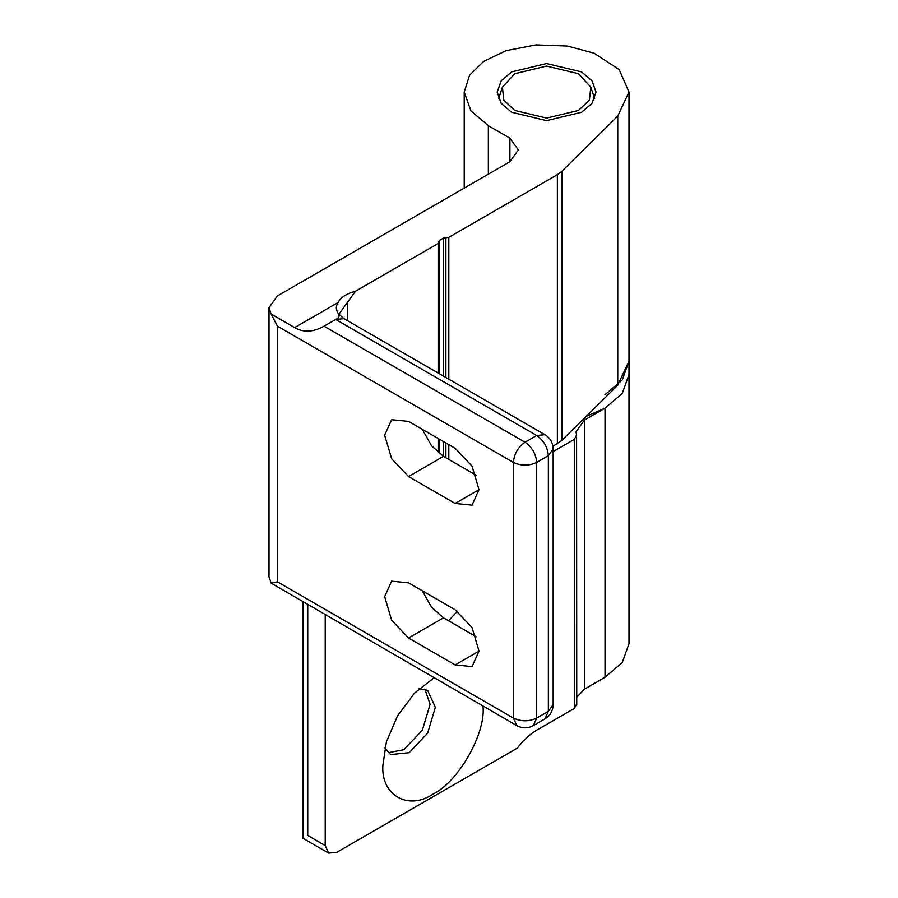 <?xml version="1.0" encoding="UTF-8"?>
<svg xmlns="http://www.w3.org/2000/svg" width="898" height="898" viewBox="0 0 898 898"><rect width="100%" height="100%" fill="white"/><g stroke="black" fill="none" stroke-linecap="round" stroke-linejoin="round"><path stroke-width="1.35" d="M586.214 416.346L604.87 408.276L622.224 393.526L629.004 374.634L622.269 393.47L605.005 408.197L584.486 420.04L576.033 431.815L576.583 435.07L574.338 439.358L574.338 708.455L536.802 730.13C529.786 734.227 523.354 740.188 517.484 748.012L336.873 852.281L328.634 853.1L325.211 845.557L307.733 835.466C301.447 839.091 301.447 839.091 307.733 835.466L307.733 604.882M325.211 614.995L325.211 845.557M574.338 439.358L553.179 451.571M483.09 706.142L483.102 707.31C485.347 734.643 457.789 782.371 433.004 794.09C408.208 810.995 380.651 795.078 382.896 765.163L386.409 741.838L397.567 715.785L414.562 693.088L434.015 677.81M457.419 611.201L448.585 620.765M384.86 747.955L390.574 754.556L409.118 752.715L427.65 733.15L435.328 707.31L427.65 690.337L419.085 688.687M388.138 752.715L403.864 749.695L422.408 730.119L430.086 704.279L424.844 689.148M576.583 435.07L576.752 705.098M576.752 697.241L584.486 689.148L605.005 677.294L622.269 662.578L629.004 643.731L629.004 361.176L622.224 380.067L604.87 394.817M574.338 708.455L576.583 704.167M338.916 314.233L355.485 291.221C346.774 293.511 340.948 297.294 338.007 302.547C332.092 312.336 344.608 315.243 335.706 319.464L324.043 326.187C313.155 332.26 303.344 332.72 294.634 327.59L271.174 314.042L277.437 326.187L513.398 462.425C514.139 453.883 518.023 447.148 525.049 442.243C532.076 447.148 535.96 453.883 536.701 462.425L548.364 455.69C547.612 447.148 543.728 440.424 536.701 435.508L544.94 434.699L343.945 318.644L338.883 314.154M422.318 429.345L431.5 445.722L443.489 456.364L476.31 475.323M422.318 590.805L431.5 607.183L443.489 617.824L476.31 636.783M408.534 476.546L391.64 458.721L384.647 435.182L391.64 419.714L408.534 421.387L455.14 448.293L472.034 466.129L479.027 489.668L472.034 505.136L455.14 503.464L408.534 476.546L443.489 456.364L443.489 441.569M455.14 609.753L472.034 627.59L479.027 651.129L472.034 666.597L455.14 664.924L408.534 638.007L391.64 620.181L384.647 596.642L391.64 581.174L408.534 582.847L455.14 609.753M271.174 314.042L268.996 307.688L277.437 295.925L509.907 161.707L518.348 149.932L509.907 138.157L488.344 125.72L470.934 110.892L464.221 92.079L469.564 75.219L483.584 61.434L506.18 50.625L536.061 44.9L567.491 46.056L594.094 53.206L619.149 69.516L629.004 92.079L617.757 116.078L561.89 171.293L557.377 174.661L448.809 237.341L443.489 238.037L439.369 240.417L438.157 243.493L355.485 291.221M268.996 307.688L268.996 576.797L271.174 583.15L516.81 725.606L513.398 718.063L513.398 462.425C521.166 466.051 528.933 466.051 536.701 462.425L536.701 718.063C528.933 721.7 521.166 721.7 513.398 718.063L277.437 581.837L271.174 583.15M511.658 112.261L546.613 120.624L581.567 112.261L591.984 103.416L596.048 92.079L591.984 80.741L581.567 71.896L546.613 63.534L511.658 71.896L501.241 80.741L497.178 92.079L501.241 103.416L511.658 112.261M439.369 453.58L439.369 439.189M439.369 373.736L439.369 241.809M552.966 446.306L561.89 440.39L617.757 385.175L629.004 361.176L629.004 92.079M514.779 73.703L546.613 66.082L578.447 73.703L590.817 87.151L589.402 100.161L578.447 110.454L546.613 118.076L514.779 110.454L503.823 100.161L502.409 87.151L514.779 73.703M584.486 420.04L584.486 689.148M605.005 677.294L605.005 408.197M324.043 326.187L525.049 442.243L536.701 435.508L335.706 319.464L343.945 318.644M553.179 448.966L553.179 704.616L548.364 711.339L548.364 455.69L553.179 448.966C552.887 442.613 550.148 437.854 544.94 434.699M548.364 711.339L536.701 718.063L533.289 725.606L544.94 718.883L548.364 711.339M277.437 581.837L277.437 326.187M347.358 320.62L347.358 302.648M438.157 452.603L438.157 438.493M438.157 373.04L438.157 243.493M294.634 327.59L338.007 302.547M455.14 503.464L479.027 489.668M445.902 457.767L445.902 442.961M445.902 377.519L445.902 238.037M448.809 459.439L448.809 444.645M448.809 379.192L448.809 237.341M557.377 443.769L557.377 174.661M561.89 440.39L561.89 171.293M617.757 385.175L617.757 116.078M408.534 638.007L443.489 617.824M455.14 664.924L479.027 651.129M443.489 376.116L443.489 238.037M488.344 174.156L488.344 125.72M509.907 161.707L509.907 138.157M328.634 853.1L302.907 838.249L302.907 601.84M533.289 725.606C527.799 728.559 522.31 728.559 516.81 725.606M553.179 704.616C552.887 710.969 550.148 715.717 544.94 718.883M464.221 92.079L464.221 188.086M590.817 87.151L594.689 98.735M502.409 87.151L498.536 98.735"/></g></svg>
